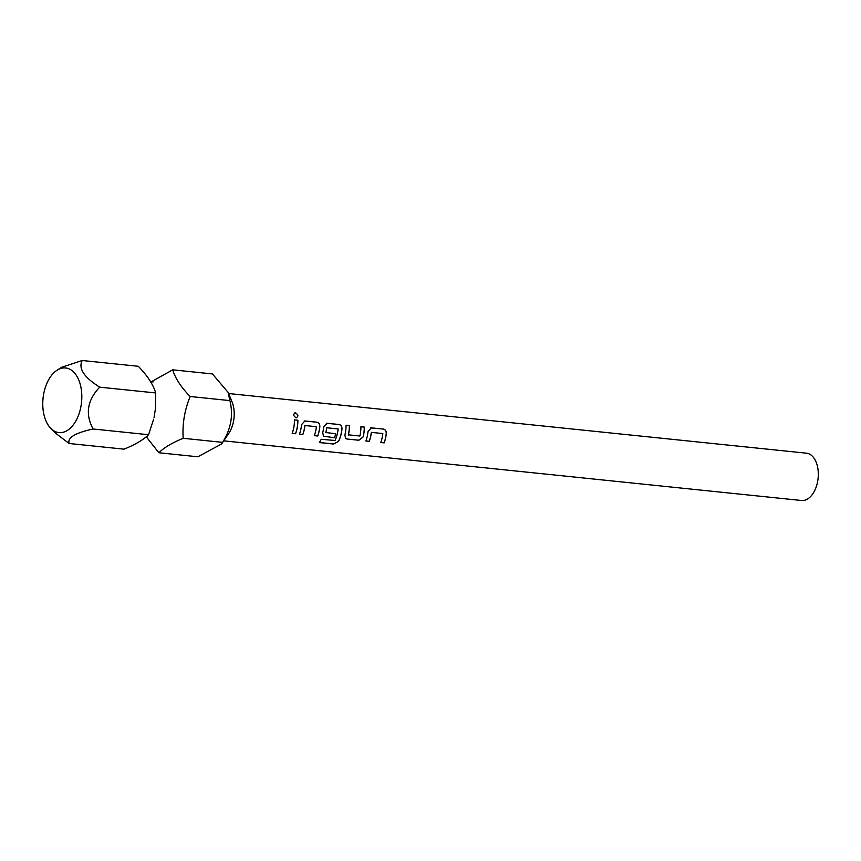 <?xml version="1.0" encoding="UTF-8"?>
<svg xmlns="http://www.w3.org/2000/svg" width="861" height="861" viewBox="0 0 861 861"><rect width="100%" height="100%" fill="white"/><g stroke="black" fill="none" stroke-linecap="round" stroke-linejoin="round"><path stroke-width="1.29" d="M296.023 417.833C298.616 416.412 298.38 414.754 295.334 412.882L294.322 413.108M296.098 417.8C298.681 416.38 298.455 414.722 295.398 412.828C292.998 414.152 293.235 415.809 296.098 417.8L296.841 417.714M146.198 436.71L158.876 452.757L197.858 456.782L221.611 443.942L222.547 442.36C231.017 428.993 233.471 415.067 229.887 400.602L228.143 392.422L212.419 373.932L172.695 369.832L150.901 381.993M228.143 392.422L231.996 401.753A23.785 14.163 95.9 0 1 228.714 433.503L221.611 443.942M67.696 368.368A32.492 19.351 95.9 0 1 81.063 405.746A32.492 19.351 95.9 0 1 56.901 432.19A32.492 19.351 95.9 0 1 51.047 428.638A32.492 19.351 95.9 0 1 43.05 398.299A32.492 19.351 95.9 0 1 57.074 370.219A32.492 19.351 95.9 0 1 67.696 368.368M153.635 419.199L148.555 434.719C143.281 439.885 135.102 444.696 124.027 449.162L69.138 443.501C67.233 437.711 75.23 432.879 93.106 428.993C85.067 414.152 87.273 400.214 99.704 387.159C83.98 377.279 78.157 368.39 82.225 360.501L138.255 366.28C147.382 375.633 153.204 384.523 155.723 392.95L99.704 387.159M365.914 440.94L369.24 441.284A23.667 14.099 95.9 0 0 371.295 432.362L371.36 432.373A23.785 14.163 95.9 0 1 369.304 441.338L365.893 440.983A23.785 14.163 95.9 0 0 368.013 431.458L371.36 427.831L370.628 427.863L383.285 429.058C385.265 429.488 386.266 430.92 386.298 433.341A23.785 14.163 95.9 0 1 384.178 442.866L380.766 442.522L384.178 442.866M371.36 432.373L382.833 433.557A23.785 14.163 95.9 0 1 380.766 442.522M346.929 439.024L358.854 440.251L363.159 436.904A23.785 14.163 95.9 0 0 364.321 427.099L360.91 426.744A23.785 14.163 95.9 0 1 359.876 436.01L348.414 434.827A23.785 14.163 95.9 0 0 349.448 425.56L346.036 425.216A23.785 14.163 95.9 0 1 344.874 435.02L345.627 438.486L346.929 439.024L358.789 440.208L363.159 436.904M348.576 435.117L348.35 434.794A23.667 14.099 95.9 0 0 349.372 425.582L349.448 425.56M319.377 442.565L333.691 444.05L338.599 441.338A23.785 14.163 95.9 0 0 342 428.767C341.978 426.346 340.967 424.914 338.997 424.484L326.33 423.289L327.072 423.257L323.714 426.884A23.785 14.163 95.9 0 1 322.724 432.728L323.478 436.204L334.542 437.743A23.785 14.163 95.9 0 0 335.736 433.793L325.888 432.502A23.785 14.163 95.9 0 0 326.696 427.766L338.169 428.95A23.785 14.163 95.9 0 1 335.037 440.477L321.218 439.293A23.785 14.163 95.9 0 1 319.377 442.565M326.05 432.792L325.824 432.47A23.667 14.099 95.9 0 0 326.631 427.756L326.696 427.766M302.803 434.428A23.667 14.099 95.9 0 0 304.848 425.506L304.923 425.517A23.785 14.163 95.9 0 1 302.857 434.471L299.456 434.127L302.857 434.471M314.351 435.612L317.677 435.957A23.667 14.099 95.9 0 0 319.786 426.486L319.851 426.486C319.829 424.053 318.828 422.633 316.848 422.202L304.923 420.964L301.565 424.602A23.785 14.163 95.9 0 1 299.456 434.127M304.923 420.964L304.181 421.007L304.923 420.964M319.851 426.486A23.785 14.163 95.9 0 1 317.741 436.01L314.33 435.655A23.785 14.163 95.9 0 0 316.396 426.701L304.923 425.517M295.527 433.675A23.667 14.099 95.9 0 0 297.809 420.254L297.884 420.243A23.785 14.163 95.9 0 1 295.592 433.729L292.18 433.374L295.592 433.729M297.884 420.243L294.473 419.888A23.785 14.163 95.9 0 1 292.18 433.374M295.398 412.828L294.354 413.086M223.72 440.854L801.569 500.499A23.785 14.163 -84.1 0 0 817.95 479.577A23.785 14.163 -84.1 0 0 807.962 453.478A23.785 14.163 -84.1 0 0 806.456 453.187L228.606 393.531M158.876 452.757C163.945 447.677 172.06 442.855 183.21 438.292L222.547 442.36M183.21 438.292C182.22 424.215 184.545 410.277 190.163 396.501L229.887 400.602M190.163 396.501C181.219 387.418 175.396 378.528 172.695 369.832M154.065 417.434L155.454 408.544L155.723 392.95M148.555 434.719L93.106 428.993M51.047 428.638L56.256 433.74L69.138 443.501M82.225 360.501L61.701 367.26L57.074 370.219M297.809 420.254L294.473 419.91M319.786 426.486C319.754 424.064 318.753 422.643 316.773 422.213L304.848 420.986M319.431 442.5L333.648 443.964L338.599 441.338M326.997 423.268L338.922 424.495C340.902 424.925 341.903 426.346 341.935 428.767A23.667 14.099 95.9 0 1 338.545 441.273M323.478 436.204L334.542 437.743M335.672 433.793A23.667 14.099 95.9 0 1 334.488 437.7M363.094 436.871A23.667 14.099 95.9 0 0 364.257 427.11L364.321 427.099M364.257 427.11L360.92 426.765M349.372 425.582L346.036 425.237M345.627 438.486L346.865 438.97M371.295 427.842L383.22 429.069C385.201 429.499 386.202 430.92 386.234 433.341A23.667 14.099 95.9 0 1 384.124 442.823M146.51 436.441L147.328 436.699M153.183 381.886L150.417 381.886M155.454 408.544L155.572 406.812"/></g></svg>
